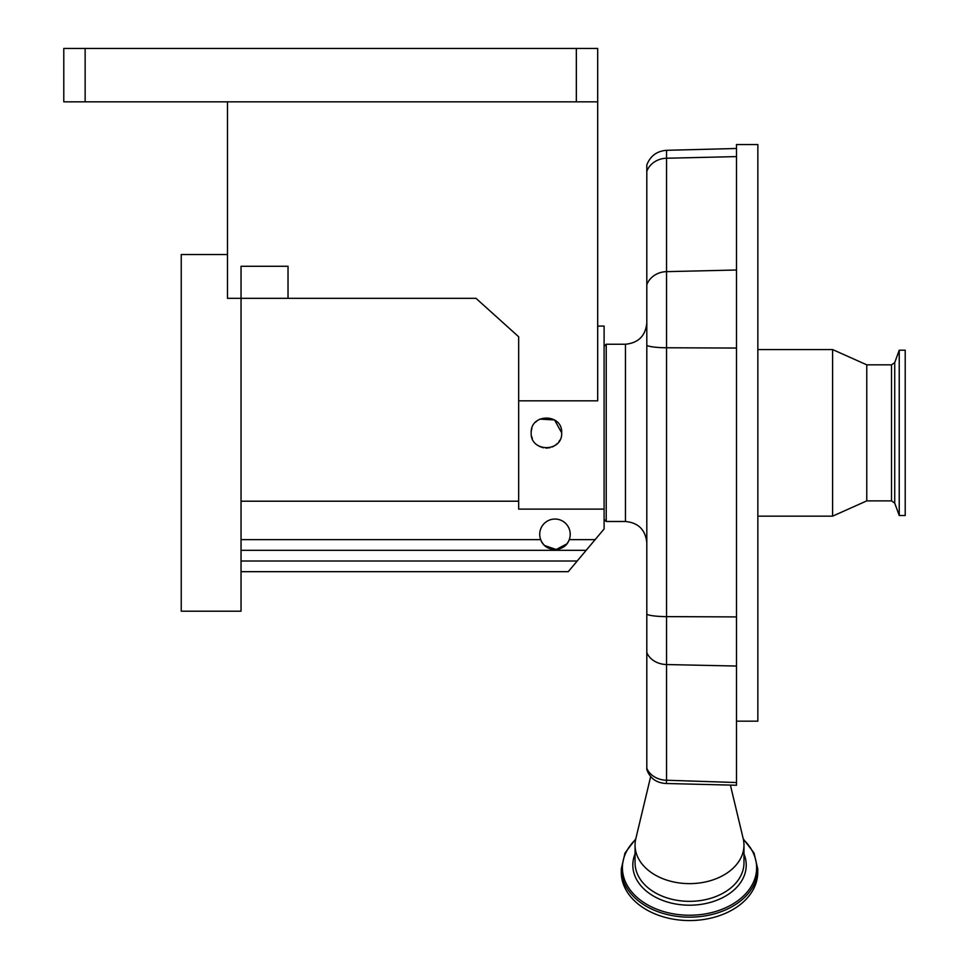 <?xml version="1.0" encoding="UTF-8"?>
<svg xmlns="http://www.w3.org/2000/svg" width="969" height="969" viewBox="0 0 969 969"><rect width="100%" height="100%" fill="white"/><g stroke="black" fill="none" stroke-linecap="round" stroke-linejoin="round"><path stroke-width="1.45" d="M604.099 519.348L606.231 521.492L606.231 344.237L625.453 344.237C638.426 342.965 645.536 335.843 646.808 322.871M561.693 432.864C562.638 413.206 530.249 413.145 531.182 432.864C530.225 452.535 562.626 452.547 561.693 432.864L554.559 419.952L539.83 419.105M537.965 420.171L535.542 422.169M531.86 428.334L531.266 431.253M597.691 326.081L604.099 326.081L604.099 509.113L518.669 509.113L518.669 400.827L597.691 400.827L597.691 101.842L63.784 101.842L63.784 48.45L85.139 48.45L85.139 101.842M576.337 101.842L576.337 48.45L597.691 48.45L597.691 101.842M576.337 48.45L85.139 48.45M227.473 101.842L227.473 298.319L241.039 298.319L241.039 611.185L181.239 611.185L181.239 254.532L227.473 254.532M288.023 298.319L241.039 298.319L241.039 266.281L288.023 266.281L288.023 298.319L475.973 298.319L518.669 336.764L518.669 400.827M604.099 509.113L604.099 528.965L595.136 539.636L569.263 539.636A15.262 15.262 0 0 1 539.721 534.307A15.262 15.262 0 0 1 554.971 519.045A15.262 15.262 0 0 1 569.263 539.636C564.842 552.705 545.099 552.705 540.678 539.636L241.039 539.636M518.669 501.203L241.039 501.203M595.136 539.636L586.172 550.319L241.039 550.319M586.172 550.319L568.258 571.674L241.039 571.674M541.719 541.841L543.088 543.863M544.687 545.559L556.206 549.508L566.829 543.9M568.209 541.877L569.191 539.842M531.509 436.05L532.32 438.642M539.224 446.309L543.343 447.799M545.935 448.114L549.823 447.739M552.269 446.951L553.408 446.43M554.946 445.522L557.405 443.463M558.895 441.67L559.852 440.108M736.501 156.603L666.539 158.238L666.539 150.316C656.873 151.067 650.296 155.961 646.808 164.996L646.808 769.495A21.354 21.354 0 0 0 652.258 778.18A18.387 12.997 0 0 0 666.43 783.497L736.501 785.241L736.501 144.551L757.855 144.551L757.855 721.166L736.501 721.166M757.855 349.567L832.601 349.567L832.601 516.15L757.855 516.15M832.601 349.567L866.77 364.841L866.77 500.876L891.516 500.876L894.726 503.129L899.232 515.508L905.216 515.508L905.216 350.209L899.232 350.209L899.232 515.508M743.974 845.125L743.974 862.834A54.458 38.506 0 0 1 689.516 901.34A54.458 38.506 0 0 1 635.058 862.834L635.058 845.125A54.458 38.506 0 0 0 689.516 883.631A54.458 38.506 0 0 0 743.974 845.125A54.458 38.506 0 0 0 743.211 838.706L730.396 785.096M635.785 838.839L625.029 852.962L621.286 868.914L621.286 872.306A68.23 48.244 0 0 0 689.516 920.55A68.23 48.244 0 0 0 757.746 872.306L757.746 868.914L754.003 852.962L743.247 838.839M650.696 776.496L635.821 838.706A54.458 38.506 0 0 0 635.058 845.125M606.231 521.492L625.453 521.492L625.453 344.237M577.209 561.003L241.039 561.003M646.808 171.319A21.354 19.029 180 0 1 666.539 158.238L666.539 664.54L736.501 666.042M736.501 616.914L666.539 616.623A21.354 3.343 180 0 1 646.808 614.334M866.77 364.841L891.516 364.841L891.516 500.876M891.516 364.841L894.726 362.588L894.726 503.129M646.808 284.729A21.354 19.029 180 0 1 666.539 271.647L736.501 270.012M646.808 345.473A21.354 3.343 180 0 0 666.539 347.762L736.501 348.053M646.808 652.561A21.354 17.43 180 0 0 666.539 664.54L666.539 780.239L736.501 782.528M666.43 783.497L666.539 780.239A21.354 17.43 -0 0 1 646.808 768.26M635.058 853.931A56.711 40.092 0 0 0 632.818 865.111A56.711 40.092 0 0 0 689.516 905.203A56.711 40.092 0 0 0 746.227 865.111A56.711 40.092 0 0 0 743.974 853.931M635.652 839.493A67.103 47.457 0 0 0 622.413 867.788A67.103 47.457 0 0 0 689.516 915.233A67.103 47.457 0 0 0 756.632 867.788A67.103 47.457 0 0 0 743.393 839.493M621.286 868.914A68.23 48.244 0 0 0 689.516 917.171A68.23 48.244 0 0 0 757.746 868.914M625.453 521.492C638.426 522.751 645.536 529.873 646.808 542.846M894.726 362.588L899.232 350.209M866.77 500.876L832.601 516.15M666.539 150.316L736.501 148.487M604.099 346.369L606.231 344.237"/></g></svg>
